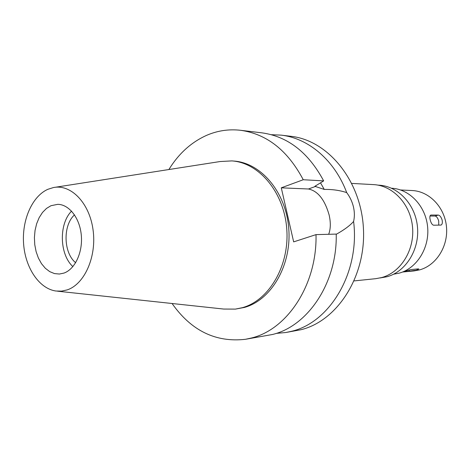 <?xml version="1.0" encoding="UTF-8"?>
<svg xmlns="http://www.w3.org/2000/svg" width="470" height="470" viewBox="0 0 470 470"><rect width="100%" height="100%" fill="white"/><g stroke="black" fill="none" stroke-linecap="round" stroke-linejoin="round"><path stroke-width="0.7" d="M67.228 289.884L61.599 291.13L55.918 291.018C39.239 288.674 25.427 268.029 23.623 244.189C21.708 220.354 31.989 196.389 47.823 189.322L53.445 187.548C70.929 183.952 89.423 202.87 93.037 229.713C96.861 256.497 84.641 284.139 67.228 289.884M63.985 273.076C75.053 269.181 82.931 252.249 81.292 235.141C79.765 218.01 69.102 204.38 57.728 204.338L50.983 205.707L46.471 208.439L42.476 212.487L39.151 217.669L36.642 223.749L35.038 230.476L34.404 237.562L34.768 244.717L36.114 251.644L38.387 258.054L41.495 263.676L45.32 268.264L49.703 271.619L54.461 273.581L59.396 274.039L63.985 273.076M54.99 187.313L220.136 161.533L231.839 160.905C259.105 162.649 284.197 192.442 286.771 229.043C289.585 265.609 269.122 300.395 242.326 307.691L235.376 309.113L223.655 309.048L57.469 291.183M235.376 309.113L244.406 307.433C271.166 300.154 291.6 265.468 288.791 229.008C286.224 192.518 261.167 162.808 233.931 161.069L231.839 160.905M168.877 169.535C178.671 153.637 191.261 142.234 206.659 135.325C217.487 130.648 228.767 128.968 240.499 130.284C266.813 133.962 287.728 150.447 303.244 179.74L281.283 187.824L293.662 241.874L316.016 234.624C317.203 284.62 287.264 329.711 251.127 338.083L245.487 339.293C215.742 342.677 191.272 330.745 172.079 303.502M245.487 339.293L272.271 334.534C307.921 326.298 337.366 282.535 336.22 234.089L316.016 234.624M281.283 187.824L308.443 188.993C317.814 190.938 324.705 199.574 329.112 214.902C330.839 222.551 330.686 229.013 328.671 234.289M336.22 234.313C344.163 229.895 349.956 225.606 353.599 221.452C354.68 216.823 354.621 211.917 353.416 206.741C352.142 201.589 349.909 196.877 346.707 192.612C339.81 190.332 332.325 189.275 324.259 189.434L314.871 186.302L323.671 180.891L303.244 179.74M324.259 189.434L320.517 182.836M323.671 180.891C308.426 152.48 287.816 136.465 261.861 132.834L240.499 130.284M353.599 221.452C360.061 272.389 329.799 322.755 291.294 331.344L285.801 332.513L276.166 333.4M285.801 332.513L301.012 329.711C337.313 320.91 366.165 276.43 363.422 228.326C360.984 180.198 327.702 140.189 290.912 136.306L281.089 135.131C308.238 138.074 334.628 160.176 346.707 192.612M271.425 134.702L281.089 135.131M354.174 280.907L375.788 278.675L381.74 277.547C400.698 272.441 414.699 250.128 412.543 227.169C410.557 204.192 392.938 185.497 373.538 184.61L351.842 183.417M380.101 277.964L387.039 276.736C405.786 271.695 419.622 249.705 417.483 227.092C415.521 204.456 398.096 186.05 378.914 185.174L377.886 185.115M393.602 274.204L399.2 273.146C416.749 268.417 429.639 248.007 427.635 227.069C425.791 206.107 409.517 189.04 391.545 188.223M402.531 272.03L414.041 270.92L419.563 269.897C436.231 265.427 448.415 246.292 446.471 226.716C444.679 207.129 429.198 191.214 412.125 190.532L400.575 189.974M402.596 272.007L416.273 270.209L418.823 268.987L418.212 268.899L410.915 269.58L404.13 271.355M430.003 216.024L435.103 216.041L438.228 215.072C439.814 215.342 441.107 216.981 442.111 219.984C442.634 222.774 442.27 224.466 441.024 225.071L433.651 225.212C432.212 224.901 431.078 223.18 430.244 220.042C429.58 217.269 429.762 215.613 430.802 215.078L430.508 215.219M438.228 215.072L431.096 215.037M74.513 214.878C62.739 225.265 63.397 252.901 75.652 262.712M72.885 266.59C59.437 254.47 58.709 223.885 71.563 211.136M435.103 216.041C436.606 216.347 437.805 218.01 438.704 221.029L438.739 225.136M308.443 188.993L315.799 186.343M409.405 271.349L409.065 269.956"/></g></svg>
